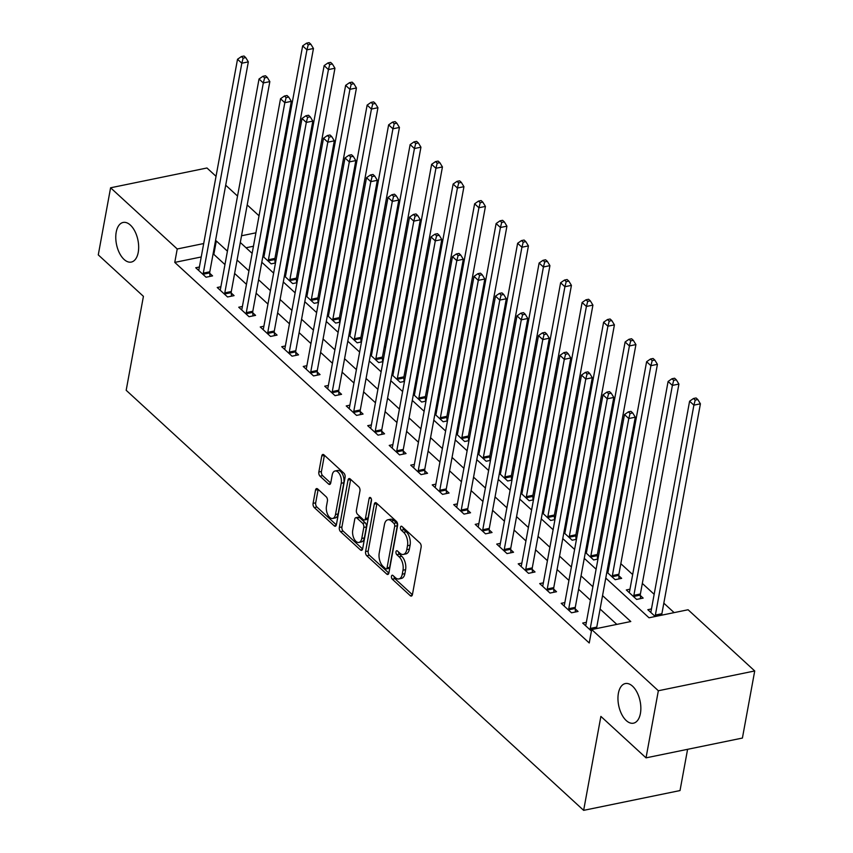 <?xml version="1.0" encoding="UTF-8"?>
<svg xmlns="http://www.w3.org/2000/svg" width="853" height="853" viewBox="0 0 853 853"><rect width="100%" height="100%" fill="white"/><g stroke="black" fill="none" stroke-linecap="round" stroke-linejoin="round"><path stroke-width="1.28" d="M391.474 576.276A2.175 1.173 -101.6 0 0 392.316 579.198L410.261 595.671A3.103 1.674 -101.6 0 0 411.37 596.076A3.103 1.674 -101.6 0 0 412.425 594.584L421.137 547.157A3.103 1.674 -101.6 0 0 419.932 542.977L401.998 526.504A2.175 1.173 -101.6 0 0 401.219 526.226A2.175 1.173 -101.6 0 0 400.473 527.271A2.175 1.173 -101.6 0 0 401.315 530.193L403.64 532.325A9.927 5.363 -101.6 0 1 407.489 545.717L406.764 549.673A9.927 5.363 -101.6 0 1 403.362 554.429A9.927 5.363 -101.6 0 1 399.812 553.139L397.498 551.006A2.175 1.173 -101.6 0 0 396.72 550.729A2.175 1.173 -101.6 0 0 395.973 551.774A2.175 1.173 -101.6 0 0 396.816 554.695L399.14 556.828A9.927 5.363 -101.6 0 1 402.989 570.22L402.264 574.176A9.927 5.363 -101.6 0 1 398.863 578.942A9.927 5.363 -101.6 0 1 395.323 577.641L392.998 575.519A2.175 1.173 -101.6 0 0 392.22 575.231A2.175 1.173 -101.6 0 0 391.474 576.276M394.043 576.468A2.175 1.173 -101.6 0 0 394.928 578.665L412.404 594.712M403.032 527.463A2.175 1.173 -101.6 0 0 403.917 529.66L406.241 531.792L403.64 532.325M398.532 551.966A2.175 1.173 -101.6 0 0 399.428 554.162L401.742 556.295L399.14 556.828M138.229 252.371A20.227 10.929 -101.6 0 0 134.966 231.43A20.227 10.929 -101.6 0 0 123.152 222.452A20.227 10.929 -101.6 0 0 116.211 232.155A20.227 10.929 -101.6 0 0 119.473 253.096A20.227 10.929 -101.6 0 0 131.287 262.074A20.227 10.929 -101.6 0 0 138.229 252.371M640.411 713.481A20.227 10.929 -101.6 0 0 637.148 692.54A20.227 10.929 -101.6 0 0 625.334 683.562A20.227 10.929 -101.6 0 0 618.393 693.276A20.227 10.929 -101.6 0 0 621.656 714.217A20.227 10.929 -101.6 0 0 633.47 723.184A20.227 10.929 -101.6 0 0 640.411 713.481M317.7 488.972A3.103 1.674 -101.6 0 0 316.591 488.577A3.103 1.674 -101.6 0 0 315.525 490.059L313.083 503.366A3.103 1.674 -101.6 0 0 314.288 507.556L334.205 525.843A3.103 1.674 -101.6 0 0 335.314 526.248A3.103 1.674 -101.6 0 0 336.381 524.755L345.081 477.328A3.103 1.674 -101.6 0 0 343.876 473.148L323.959 454.852A3.103 1.674 -101.6 0 0 322.85 454.457A3.103 1.674 -101.6 0 0 321.784 455.939L318.841 472.018A3.103 1.674 -101.6 0 0 320.046 476.198L328.565 484.024A3.103 1.674 -101.6 0 0 329.674 484.429A3.103 1.674 -101.6 0 0 330.74 482.937L332.201 474.972A8.295 4.478 -101.6 0 1 335.048 470.995A8.295 4.478 -101.6 0 1 339.899 474.673A8.295 4.478 -101.6 0 1 341.232 483.267L335.506 514.487A8.295 4.478 -101.6 0 1 332.659 518.464A8.295 4.478 -101.6 0 1 327.808 514.785A8.295 4.478 -101.6 0 1 326.475 506.192L327.424 500.988A3.103 1.674 -101.6 0 0 326.219 496.809L317.7 488.972M605.769 578.078L649.016 617.785L688.083 609.756L754.724 670.959L742.409 738.058L646.03 757.859L600.885 716.403L583.644 810.35L126.18 390.29L143.421 296.343L98.276 254.887L110.591 187.788L206.97 167.988L216.044 176.326M646.03 757.859L658.345 690.749L591.705 629.557L630.783 621.528L602.549 595.607M201.244 256.966L174.769 262.393L589.242 642.981L591.705 629.557M174.769 262.393L177.232 248.98L110.591 187.788M365.585 551.571A3.103 1.674 -101.6 0 0 366.79 555.761L386.708 574.048A3.103 1.674 -101.6 0 0 387.816 574.453A3.103 1.674 -101.6 0 0 388.883 572.96L397.583 525.533A3.103 1.674 -101.6 0 0 396.378 521.354L376.461 503.067A3.103 1.674 -101.6 0 0 375.352 502.662A3.103 1.674 -101.6 0 0 374.286 504.144L365.585 551.571L368.187 551.038A3.103 1.674 -101.6 0 0 369.392 555.228L388.851 573.088M360.456 549.95L340.539 531.654A3.103 1.674 -101.6 0 1 339.334 527.474L348.035 480.047A3.103 1.674 -101.6 0 1 349.101 478.554A3.103 1.674 -101.6 0 1 350.21 478.959L358.74 486.786A3.103 1.674 -101.6 0 1 359.945 490.976L356.405 510.201A3.103 1.674 -101.6 0 0 357.61 514.391L363.271 519.584A3.103 1.674 -101.6 0 0 364.38 519.989A3.103 1.674 -101.6 0 0 365.436 518.496L369.114 498.472A2.175 1.173 -101.6 0 1 369.861 497.438A2.175 1.173 -101.6 0 1 371.13 498.397A2.175 1.173 -101.6 0 1 371.481 500.647L362.632 548.863A3.103 1.674 -101.6 0 1 361.565 550.345A3.103 1.674 -101.6 0 1 360.456 549.95L362.429 549.545M616.826 624.396L600.085 609.031M590.425 600.16L578.59 589.284M568.919 580.413L557.084 569.548M547.423 560.677L535.588 549.812M525.928 540.941L514.092 530.065M504.432 521.194L492.597 510.329M482.937 501.457L471.101 490.592M461.43 481.721L449.595 470.856M439.935 461.974L428.099 451.109M418.439 442.238L406.604 431.373M396.944 422.502L385.108 411.636M375.448 402.765L363.613 391.89M353.942 383.018L342.106 372.153M332.446 363.282L320.611 352.417M310.95 343.546L299.115 332.67M289.455 323.799L277.62 312.934M267.959 304.063L256.124 293.197M246.453 284.326L234.618 273.45M224.957 264.579L213.836 254.375L212.973 254.557M586.352 622.317L582.695 623.063L591.428 631.081M564.857 602.57L561.199 603.327L571.521 612.795L578.035 611.462L575.231 608.893M543.361 582.834L539.704 583.591L550.025 593.059L556.529 591.726L553.736 589.156M521.865 563.097L518.208 563.844L528.529 573.323L535.034 571.979L532.24 569.409M500.359 543.361L496.713 544.107L507.023 553.586L513.538 552.243L510.744 549.673M478.864 523.614L475.206 524.371L485.528 533.839L492.042 532.507L489.249 529.937M457.368 503.878L453.711 504.624L464.032 514.103L470.547 512.76L467.743 510.201M435.872 484.141L432.215 484.888L442.536 494.367L449.051 493.023L446.247 490.454M414.377 464.395L410.719 465.152L421.041 474.62L427.545 473.287L424.751 470.717M392.87 444.658L389.224 445.405L399.535 454.884L406.049 453.551L403.256 450.981M371.375 424.922L367.718 425.668L378.039 435.147L384.554 433.804L381.76 431.234M349.879 405.175L346.222 405.932L356.543 415.4L363.058 414.068L360.254 411.498M328.384 385.439L324.726 386.185L335.048 395.664L341.563 394.331L338.758 391.762M306.888 365.702L303.231 366.449L313.552 375.928L320.056 374.584L317.263 372.015M285.382 345.955L281.735 346.713L292.046 356.181L298.561 354.848L295.767 352.278M263.886 326.219L260.24 326.976L270.55 336.445L277.065 335.112L274.271 332.542M242.391 306.483L238.733 307.229L249.055 316.708L255.569 315.365L252.765 312.806M220.895 286.747L217.238 287.493L227.559 296.972L234.074 295.628L231.27 293.059M199.399 267L195.742 267.757L206.063 277.225L212.568 275.892L209.774 273.323M674.126 612.625L663.826 603.167M654.155 594.296L642.32 583.431M632.659 574.559L620.824 563.684M611.164 554.813L610.194 553.928M600.533 545.056L599.328 543.947M589.668 535.076L588.698 534.191M579.038 525.32L577.833 524.211M568.173 515.34L567.202 514.444M557.542 505.573L556.337 504.475M546.677 495.593L545.707 494.708M536.036 485.837L534.842 484.728M525.171 475.857L524.2 474.972M514.54 466.101L513.335 464.992M503.675 456.12L502.705 455.225M493.045 446.354L491.84 445.255M482.18 436.384L481.209 435.488M471.549 426.617L470.344 425.508M460.684 416.637L459.714 415.752M450.053 406.881L448.849 405.772M439.188 396.901L438.218 396.005M428.547 387.134L427.353 386.036M417.682 377.165L416.712 376.269M407.052 367.398L405.847 366.289M396.187 357.418L395.216 356.533M385.556 347.661L384.351 346.553M374.691 337.681L373.721 336.796M364.06 327.915L362.856 326.816M353.195 317.945L352.225 317.049M342.565 308.178L341.36 307.069M331.7 298.198L330.729 297.313M321.069 288.442L319.864 287.333M310.193 278.462L309.234 277.577M299.563 268.706L298.358 267.597M288.698 258.726L287.728 257.83M278.067 248.959L276.862 247.86M266.36 243.585L265.176 243.83M253.448 246.24L246.037 247.765M651.468 608.935L647.822 609.692L655.243 616.506M629.972 589.199L626.315 589.956L636.637 599.424L643.151 598.092L640.358 595.522M606.867 572.086L615.141 579.688L621.656 578.345L618.851 575.775M608.477 569.463L607.304 569.697M598.348 556.956L597.356 556.039M597.964 559.056L593.645 559.952L585.361 552.349M586.981 549.716L585.798 549.961M576.852 537.209L575.86 536.302M576.468 539.32L572.15 540.205L563.865 532.603M565.486 529.98L564.302 530.225M555.356 517.472L554.365 516.566M554.972 519.584L550.643 520.469L542.369 512.866M543.979 510.243L542.807 510.489M533.861 497.736L532.869 496.819M533.466 499.837L529.148 500.732L520.874 493.13M522.484 490.507L521.311 490.742M512.354 477.989L511.363 477.083M511.971 480.1L507.652 480.985L499.378 473.383M500.988 470.76L499.815 471.005M490.859 458.253L489.867 457.347M490.475 460.364L486.157 461.249L477.872 453.647M479.493 451.024L478.309 451.269M469.363 438.517L468.372 437.6M468.979 440.617L464.661 441.513L456.376 433.91M457.997 431.287L456.813 431.522M447.868 418.77L446.876 417.863M447.484 420.881L443.155 421.766L434.881 414.163M436.491 411.541L435.318 411.786M426.372 399.033L425.38 398.127M425.978 401.145L421.659 402.03L413.385 394.427M414.995 391.804L413.822 392.049M404.866 379.297L403.874 378.38M404.482 381.408L400.164 382.293L391.89 374.691M393.5 372.068L392.327 372.303M383.37 359.561L382.379 358.644M382.986 361.661L378.668 362.546L370.394 354.955M372.004 352.321L370.831 352.566M361.875 339.814L360.883 338.908M361.491 341.925L357.172 342.81L348.888 335.208M350.508 332.585L349.325 332.83M340.379 320.078L339.387 319.161M339.995 322.189L335.677 323.074L327.392 315.471M329.013 312.848L327.829 313.083M318.883 300.341L317.892 299.424M318.489 302.442L314.171 303.337L305.896 295.735M307.506 293.112L306.334 293.347M297.388 280.594L296.386 279.688M296.993 282.706L292.675 283.591L284.401 275.988M286.011 273.365L284.838 273.61M275.882 260.858L274.89 259.952M275.498 262.969L271.179 263.854L262.905 256.252M264.515 253.629L263.342 253.874M583.644 810.35L680.022 790.56L687.593 749.318M754.724 670.959L658.345 690.749M225.704 185.197L237.539 196.062M247.199 204.933L259.035 215.798M268.695 224.67L269.665 225.565M240.301 242.497L252.136 253.373M261.796 262.244L273.632 273.109M283.303 281.98L295.138 292.846M304.798 301.717L316.634 312.593M326.294 321.464L338.129 332.329M347.789 341.2L359.625 352.065M369.285 360.936L381.12 371.812M390.791 380.683L402.627 391.548M412.287 400.42L424.122 411.285M433.782 420.156L445.618 431.021M455.278 439.903L467.113 450.768M476.774 459.639L488.609 470.504M498.28 479.375L510.115 490.24M519.776 499.112L531.611 509.987M541.271 518.859L553.107 529.724M562.767 538.595L574.602 549.46M584.262 558.331L596.098 569.207M268.823 230.171L267.639 230.406M255.911 232.816L241.538 235.769M227.42 251.166L216.299 240.951L215.436 241.132M203.707 243.542L177.232 248.98M592.888 586.736L581.053 575.871M571.382 567L559.547 556.124M549.886 547.253L538.051 536.388M528.391 527.517L516.555 516.651M506.895 507.78L495.06 496.904M485.4 488.033L473.564 477.168M463.893 468.297L452.058 457.432M442.398 448.561L430.562 437.685M420.902 428.814L409.067 417.949M399.407 409.077L387.571 398.212M377.911 389.341L366.076 378.476M356.405 369.605L344.569 358.729M334.909 349.858L323.074 338.993M313.414 330.122L301.578 319.257M291.918 310.385L280.083 299.51M270.422 290.638L258.587 279.773M248.916 270.902L237.081 260.037M213.836 254.375L216.299 240.951M398.863 578.942L401.464 578.398A9.927 5.363 -101.6 0 0 404.876 573.642L402.264 574.176M401.742 556.295A9.927 5.363 -101.6 0 1 405.601 569.687L404.876 573.642M403.362 554.429L405.964 553.896A9.927 5.363 -101.6 0 0 409.376 549.14L406.764 549.673M406.241 531.792A9.927 5.363 -101.6 0 1 410.101 545.184L409.376 549.14M376.919 503.483A3.103 1.674 -101.6 0 0 376.898 503.611L368.187 551.038M385.524 568.652A2.175 1.173 -101.6 0 0 386.302 568.94A2.175 1.173 -101.6 0 0 387.049 567.895L394.694 526.269A2.175 1.173 -101.6 0 0 393.841 523.337L391.399 521.087A9.927 5.363 -101.6 0 0 387.859 519.797A9.927 5.363 -101.6 0 0 384.447 524.563L379.222 553.021A9.927 5.363 -101.6 0 0 383.082 566.403L385.524 568.652M386.302 568.94L388.904 568.407A2.175 1.173 -101.6 0 0 389.65 567.362L387.049 567.895M387.859 519.797L390.461 519.264A9.927 5.363 -101.6 0 1 394.001 520.554L396.453 522.804A2.175 1.173 -101.6 0 1 397.295 525.736L389.65 567.362M362.6 548.991L343.141 531.12L340.539 531.654M350.668 479.386A3.103 1.674 -101.6 0 0 350.647 479.514L341.936 526.93A3.103 1.674 -101.6 0 0 343.141 531.12M364.38 519.989L366.982 519.456A3.103 1.674 -101.6 0 0 368.048 517.963L371.46 499.378M352.747 530.161A8.295 4.478 -101.6 0 0 354.08 538.755A8.295 4.478 -101.6 0 0 358.932 542.433A8.295 4.478 -101.6 0 0 361.779 538.456L363.794 527.453A3.103 1.674 -101.6 0 0 362.589 523.273L356.938 518.08A3.103 1.674 -101.6 0 0 355.829 517.675A3.103 1.674 -101.6 0 0 354.763 519.168L352.747 530.161M358.932 542.433L361.533 541.9A8.295 4.478 -101.6 0 0 364.38 537.923L361.779 538.456M355.829 517.675L358.431 517.142A3.103 1.674 -101.6 0 1 359.539 517.547L365.201 522.74A3.103 1.674 -101.6 0 1 366.406 526.919L364.38 537.923M332.659 518.464L335.261 517.931A8.295 4.478 -101.6 0 0 338.108 513.954L335.506 514.487M335.048 470.995L337.649 470.451A8.295 4.478 -101.6 0 1 342.501 474.14A8.295 4.478 -101.6 0 1 343.834 482.723L338.108 513.954M324.417 455.278A3.103 1.674 -101.6 0 0 324.396 455.406L321.442 471.474A3.103 1.674 -101.6 0 0 322.647 475.665L330.719 483.065M318.158 489.398A3.103 1.674 -101.6 0 0 318.126 489.526L315.685 502.833A3.103 1.674 -101.6 0 0 316.889 507.013L336.349 524.883M661.843 615.152L661.821 614.842A3.156 1.706 78.4 0 1 661.885 613.723L700.409 403.81L693.894 405.154L689.597 401.209L651.074 611.111A3.156 1.706 78.4 0 1 650.764 611.996L650.615 612.262M655.328 616.484L655.317 616.175A3.156 1.706 78.4 0 1 655.371 615.056L693.894 405.154L695.206 400.078L697.807 399.545L696.091 397.967L693.478 398.5L695.206 400.078M689.597 401.209L693.478 398.5M697.807 399.545L700.409 403.81M590.255 628.437L596.769 627.094L635.293 417.192L628.778 418.524L590.255 628.437A3.156 1.706 -101.6 0 0 590.191 629.546L590.223 629.972M630.079 413.449L632.691 412.916L630.964 411.338L628.362 411.871L630.079 413.449L628.778 418.524L624.481 414.579L585.958 624.481A3.156 1.706 -101.6 0 1 585.648 625.377L585.499 625.633M596.769 627.094A3.156 1.706 -101.6 0 0 596.705 628.213L596.727 628.522M635.293 417.192L632.691 412.916M628.362 411.871L624.481 414.579M640.539 598.625L640.326 595.095A3.156 1.706 78.4 0 1 640.39 593.987L678.913 384.074L672.399 385.407L668.102 381.462L629.578 591.374A3.156 1.706 78.4 0 1 629.269 592.259L629.119 592.515M633.843 596.855L633.811 596.439A3.156 1.706 78.4 0 1 633.875 595.319L672.399 385.407L673.71 380.331L676.312 379.798L674.595 378.22L671.983 378.753L673.71 380.331M668.102 381.462L671.983 378.753M676.312 379.798L678.913 384.074M619.043 578.888L618.83 575.359A3.156 1.706 78.4 0 1 618.894 574.24L657.418 364.338L650.903 365.67L646.606 361.725L608.082 571.638A3.156 1.706 78.4 0 1 607.773 572.523L607.624 572.779M612.347 577.118L612.315 576.692A3.156 1.706 78.4 0 1 612.379 575.583L650.903 365.67L652.204 360.595L654.816 360.062L653.089 358.484L650.487 359.017L652.204 360.595M646.606 361.725L650.487 359.017M654.816 360.062L657.418 364.338M597.548 559.141L597.335 555.623A3.156 1.706 78.4 0 1 597.388 554.503L635.922 344.591L629.407 345.934L625.11 341.989L586.576 551.891A3.156 1.706 78.4 0 1 586.278 552.776L586.118 553.043M590.841 557.382L590.82 556.956A3.156 1.706 78.4 0 1 590.884 555.836L629.407 345.934L630.708 340.859L633.31 340.326L631.593 338.748L628.992 339.281L630.708 340.859M625.11 341.989L628.992 339.281M633.31 340.326L635.922 344.591M568.759 608.69L575.274 607.357L613.797 397.445L607.283 398.788L568.759 608.69A3.156 1.706 -101.6 0 0 568.695 609.81L568.727 610.236M608.584 393.713L611.196 393.18L609.468 391.602L606.867 392.135L608.584 393.713L607.283 398.788L602.986 394.843L564.462 604.745A3.156 1.706 -101.6 0 1 564.153 605.63L564.004 605.897M575.274 607.357A3.156 1.706 -101.6 0 0 575.21 608.477L575.423 611.996M613.797 397.445L611.196 393.18M606.867 392.135L602.986 394.843M547.263 588.954L553.768 587.621L592.291 377.708L585.787 379.041L547.263 588.954A3.156 1.706 -101.6 0 0 547.2 590.073L547.221 590.489M587.088 373.966L589.69 373.433L587.973 371.855L585.371 372.388L587.088 373.966L585.787 379.041L581.49 375.096L542.956 585.009A3.156 1.706 -101.6 0 1 542.647 585.894L542.497 586.15M553.768 587.621A3.156 1.706 -101.6 0 0 553.714 588.73L553.928 592.259M592.291 377.708L589.69 373.433M585.371 372.388L581.49 375.096M525.757 569.218L532.272 567.874L570.796 357.972L564.291 359.305L525.757 569.218A3.156 1.706 -101.6 0 0 525.704 570.326L525.725 570.753M565.592 354.23L568.194 353.696L566.477 352.118L563.876 352.652L565.592 354.23L564.291 359.305L559.984 355.36L521.46 565.272A3.156 1.706 -101.6 0 1 521.151 566.157L521.002 566.413M532.272 567.874A3.156 1.706 -101.6 0 0 532.219 568.994L532.421 572.523M570.796 357.972L568.194 353.696M563.876 352.652L559.984 355.36M576.042 539.405L575.839 535.876A3.156 1.706 78.4 0 1 575.892 534.767L614.416 324.854L607.912 326.198L603.604 322.242L565.081 532.155A3.156 1.706 78.4 0 1 564.771 533.04L564.622 533.306M569.346 537.635L569.324 537.219A3.156 1.706 78.4 0 1 569.377 536.1L607.912 326.198L609.213 321.123L611.814 320.579L610.098 319.001L607.496 319.534L609.213 321.123M603.604 322.242L607.496 319.534M611.814 320.579L614.416 324.854M504.262 549.471L510.776 548.138L549.3 338.225L542.785 339.569L504.262 549.471A3.156 1.706 -101.6 0 0 504.208 550.59L504.23 551.017M544.097 334.493L546.698 333.96L544.982 332.382L542.369 332.915L544.097 334.493L542.785 339.569L538.488 335.624L499.965 545.525A3.156 1.706 -101.6 0 1 499.655 546.41L499.506 546.677M510.776 548.138A3.156 1.706 -101.6 0 0 510.712 549.257L510.926 552.776M549.3 338.225L546.698 333.96M542.369 332.915L538.488 335.624M554.546 519.669L554.333 516.14A3.156 1.706 78.4 0 1 554.397 515.02L592.92 305.118L586.406 306.451L582.109 302.506L543.585 512.418A3.156 1.706 78.4 0 1 543.276 513.303L543.126 513.559M547.85 517.899L547.829 517.483A3.156 1.706 78.4 0 1 547.882 516.364L586.406 306.451L587.717 301.376L590.319 300.842L588.602 299.264L585.99 299.798L587.717 301.376M582.109 302.506L585.99 299.798M590.319 300.842L592.92 305.118M482.766 529.734L489.281 528.402L527.804 318.489L521.29 319.832L482.766 529.734A3.156 1.706 -101.6 0 0 482.702 530.854L482.734 531.27M522.601 314.757L525.203 314.213L523.486 312.635L520.874 313.168L522.601 314.757L521.29 319.832L516.993 315.877L478.469 525.789A3.156 1.706 -101.6 0 1 478.16 526.674L478.011 526.941M489.281 528.402A3.156 1.706 -101.6 0 0 489.217 529.51L489.43 533.04M527.804 318.489L525.203 314.213M520.874 313.168L516.993 315.877M533.05 499.922L532.837 496.403A3.156 1.706 78.4 0 1 532.901 495.284L571.425 285.371L564.91 286.715L560.613 282.769L522.089 492.671A3.156 1.706 78.4 0 1 521.78 493.567L521.631 493.823M526.354 498.163L526.333 497.736A3.156 1.706 78.4 0 1 526.386 496.627L564.91 286.715L566.221 281.639L568.823 281.106L567.106 279.528L564.494 280.061L566.221 281.639M560.613 282.769L564.494 280.061M568.823 281.106L571.425 285.371M461.27 509.998L467.785 508.655L506.309 298.753L499.794 300.085L461.27 509.998A3.156 1.706 -101.6 0 0 461.206 511.118L461.238 511.533M501.095 295.01L503.707 294.477L501.98 292.899L499.378 293.432L501.095 295.01L499.794 300.085L495.497 296.14L456.973 506.053A3.156 1.706 -101.6 0 1 456.664 506.938L456.515 507.194M467.785 508.655A3.156 1.706 -101.6 0 0 467.721 509.774L467.934 513.303M506.309 298.753L503.707 294.477M499.378 293.432L495.497 296.14M511.555 480.186L511.342 476.656A3.156 1.706 78.4 0 1 511.405 475.547L549.929 265.635L543.414 266.978L539.117 263.023L500.594 472.935A3.156 1.706 78.4 0 1 500.284 473.82L500.135 474.087M504.859 478.416L504.827 478A3.156 1.706 78.4 0 1 504.891 476.88L543.414 266.978L544.715 261.903L547.327 261.359L545.6 259.781L542.998 260.325L544.715 261.903M539.117 263.023L542.998 260.325M547.327 261.359L549.929 265.635M439.775 490.262L446.279 488.918L484.813 279.016L478.298 280.349L439.775 490.262A3.156 1.706 -101.6 0 0 439.711 491.371L439.732 491.797M479.599 275.274L482.201 274.741L480.484 273.163L477.883 273.696L479.599 275.274L478.298 280.349L474.001 276.404L435.467 486.306A3.156 1.706 -101.6 0 1 435.158 487.202L435.009 487.458M446.279 488.918A3.156 1.706 -101.6 0 0 446.226 490.038L446.439 493.556M484.813 279.016L482.201 274.741M477.883 273.696L474.001 276.404M490.059 460.449L489.846 456.92A3.156 1.706 78.4 0 1 489.899 455.811L528.433 245.899L521.919 247.231L517.622 243.286L479.087 453.199A3.156 1.706 78.4 0 1 478.789 454.084L478.629 454.34M483.352 458.679L483.331 458.264A3.156 1.706 78.4 0 1 483.395 457.144L521.919 247.231L523.22 242.156L525.821 241.623L524.105 240.045L521.503 240.578L523.22 242.156M517.622 243.286L521.503 240.578M525.821 241.623L528.433 245.899M418.269 470.515L424.783 469.182L463.307 259.269L456.803 260.613L418.269 470.515A3.156 1.706 -101.6 0 0 418.215 471.634L418.237 472.05M458.104 255.537L460.705 254.994L458.989 253.416L456.387 253.959L458.104 255.537L456.803 260.613L452.495 256.657L413.972 466.57A3.156 1.706 -101.6 0 1 413.662 467.455L413.513 467.721M424.783 469.182A3.156 1.706 -101.6 0 0 424.73 470.302L424.933 473.82M463.307 259.269L460.705 254.994M456.387 253.959L452.495 256.657M468.564 440.713L468.35 437.184A3.156 1.706 78.4 0 1 468.404 436.064L506.927 226.162L500.423 227.495L496.115 223.55L457.592 433.452A3.156 1.706 78.4 0 1 457.283 434.348L457.133 434.603M461.857 438.943L461.836 438.517A3.156 1.706 78.4 0 1 461.899 437.408L500.423 227.495L501.724 222.42L504.326 221.887L502.609 220.309L500.007 220.842L501.724 222.42M496.115 223.55L500.007 220.842M504.326 221.887L506.927 226.162M396.773 450.779L403.288 449.446L441.811 239.533L435.297 240.866L396.773 450.779A3.156 1.706 -101.6 0 0 396.72 451.898L396.741 452.314M436.608 235.791L439.21 235.257L437.493 233.679L434.881 234.212L436.608 235.791L435.297 240.866L431 236.921L392.476 446.833A3.156 1.706 -101.6 0 1 392.167 447.718L392.017 447.974M403.288 449.446A3.156 1.706 -101.6 0 0 403.224 450.555L403.437 454.084M441.811 239.533L439.21 235.257M434.881 234.212L431 236.921M447.057 420.966L446.844 417.448A3.156 1.706 78.4 0 1 446.908 416.328L485.432 206.415L478.917 207.759L474.62 203.803L436.096 413.716A3.156 1.706 78.4 0 1 435.787 414.601L435.638 414.867M440.361 419.196L440.34 418.78A3.156 1.706 78.4 0 1 440.393 417.661L478.917 207.759L480.228 202.683L482.83 202.15L481.113 200.562L478.512 201.105L480.228 202.683M474.62 203.803L478.512 201.105M482.83 202.15L485.432 206.415M375.277 431.042L381.792 429.699L420.316 219.797L413.801 221.13L375.277 431.042A3.156 1.706 -101.6 0 0 375.213 432.151L375.245 432.578M415.112 216.054L417.714 215.521L415.997 213.943L413.385 214.476L415.112 216.054L413.801 221.13L409.504 217.184L370.98 427.086A3.156 1.706 -101.6 0 1 370.671 427.982L370.522 428.238M381.792 429.699A3.156 1.706 -101.6 0 0 381.728 430.818L381.941 434.348M420.316 219.797L417.714 215.521M413.385 214.476L409.504 217.184M425.562 401.23L425.348 397.701A3.156 1.706 78.4 0 1 425.412 396.592L463.936 186.679L457.421 188.012L453.124 184.067L414.601 393.979A3.156 1.706 78.4 0 1 414.291 394.864L414.142 395.12M418.866 399.46L418.844 399.044A3.156 1.706 78.4 0 1 418.898 397.924L457.421 188.012L458.733 182.937L461.334 182.403L459.618 180.825L457.005 181.358L458.733 182.937M453.124 184.067L457.005 181.358M461.334 182.403L463.936 186.679M353.782 411.295L360.297 409.962L398.82 200.05L392.305 201.393L353.782 411.295A3.156 1.706 -101.6 0 0 353.718 412.415L353.75 412.831M393.606 196.318L396.219 195.785L394.491 194.196L391.89 194.74L393.606 196.318L392.305 201.393L388.008 197.438L349.485 407.35A3.156 1.706 -101.6 0 1 349.176 408.235L349.026 408.502M360.297 409.962A3.156 1.706 -101.6 0 0 360.233 411.082L360.446 414.601M398.82 200.05L396.219 195.785M391.89 194.74L388.008 197.438M404.066 381.494L403.853 377.964A3.156 1.706 78.4 0 1 403.917 376.845L442.44 166.943L435.926 168.276L431.629 164.33L393.105 374.232A3.156 1.706 78.4 0 1 392.796 375.128L392.647 375.384M397.37 379.724L397.338 379.297A3.156 1.706 78.4 0 1 397.402 378.188L435.926 168.276L437.226 163.2L439.839 162.667L438.111 161.089L435.51 161.622L437.226 163.2M431.629 164.33L435.51 161.622M439.839 162.667L442.44 166.943M332.286 391.559L338.79 390.226L377.325 180.314L370.81 181.646L332.286 391.559A3.156 1.706 -101.6 0 0 332.222 392.679L332.243 393.094M372.111 176.571L374.712 176.038L372.996 174.46L370.394 174.993L372.111 176.571L370.81 181.646L366.513 177.701L327.978 387.614A3.156 1.706 -101.6 0 1 327.68 388.499L327.52 388.755M338.79 390.226A3.156 1.706 -101.6 0 0 338.737 391.335L338.95 394.864M377.325 180.314L374.712 176.038M370.394 174.993L366.513 177.701M382.57 361.747L382.357 358.228A3.156 1.706 78.4 0 1 382.411 357.108L420.945 147.196L414.43 148.539L410.133 144.594L371.609 354.496A3.156 1.706 78.4 0 1 371.3 355.381L371.151 355.648M375.874 359.987L375.842 359.561A3.156 1.706 78.4 0 1 375.906 358.441L414.43 148.539L415.731 143.464L418.343 142.931L416.616 141.353L414.014 141.886L415.731 143.464M410.133 144.594L414.014 141.886M418.343 142.931L420.945 147.196M310.78 371.823L317.295 370.479L355.818 160.577L349.314 161.91L310.78 371.823A3.156 1.706 -101.6 0 0 310.727 372.932L310.748 373.358M350.615 156.835L353.217 156.302L351.5 154.724L348.898 155.257L350.615 156.835L349.314 161.91L345.007 157.965L306.483 367.867A3.156 1.706 -101.6 0 1 306.174 368.763L306.024 369.018M317.295 370.479A3.156 1.706 -101.6 0 0 317.241 371.599L317.444 375.128M355.818 160.577L353.217 156.302M348.898 155.257L345.007 157.965M361.075 342.01L360.862 338.481A3.156 1.706 78.4 0 1 360.915 337.372L399.439 127.46L392.934 128.792L388.627 124.847L350.103 334.76A3.156 1.706 78.4 0 1 349.794 335.645L349.645 335.901M354.368 340.24L354.347 339.825A3.156 1.706 78.4 0 1 354.411 338.705L392.934 128.792L394.235 123.728L396.837 123.184L395.12 121.606L392.519 122.139L394.235 123.728M388.627 124.847L392.519 122.139M396.837 123.184L399.439 127.46M289.284 352.076L295.799 350.743L334.323 140.83L327.808 142.174L289.284 352.076A3.156 1.706 -101.6 0 0 289.231 353.195L289.252 353.622M329.119 137.098L331.721 136.565L330.004 134.987L327.392 135.52L329.119 137.098L327.808 142.174L323.511 138.229L284.987 348.131A3.156 1.706 -101.6 0 1 284.678 349.016L284.529 349.282M295.799 350.743A3.156 1.706 -101.6 0 0 295.735 351.862L295.948 355.381M334.323 140.83L331.721 136.565M327.392 135.52L323.511 138.229M339.569 322.274L339.366 318.745A3.156 1.706 78.4 0 1 339.419 317.625L377.943 107.723L371.439 109.056L367.131 105.111L328.608 315.024A3.156 1.706 78.4 0 1 328.298 315.909L328.149 316.164M332.873 320.504L332.851 320.078A3.156 1.706 78.4 0 1 332.905 318.969L371.439 109.056L372.74 103.981L375.341 103.448L373.625 101.87L371.023 102.403L372.74 103.981M367.131 105.111L371.023 102.403M375.341 103.448L377.943 107.723M267.789 332.339L274.303 331.007L312.827 121.094L306.312 122.437L267.789 332.339A3.156 1.706 -101.6 0 0 267.735 333.459L267.757 333.875M307.624 117.362L310.225 116.818L308.509 115.24L305.896 115.773L307.624 117.362L306.312 122.437L302.015 118.482L263.492 328.394A3.156 1.706 -101.6 0 1 263.182 329.279L263.033 329.535M274.303 331.007A3.156 1.706 -101.6 0 0 274.239 332.116L274.453 335.645M312.827 121.094L310.225 116.818M305.896 115.773L302.015 118.482M318.073 302.527L317.86 299.008A3.156 1.706 78.4 0 1 317.924 297.889L356.447 87.976L349.933 89.32L345.636 85.375L307.112 295.277A3.156 1.706 78.4 0 1 306.803 296.162L306.654 296.428M311.377 300.768L311.356 300.341A3.156 1.706 78.4 0 1 311.409 299.222L349.933 89.32L351.244 84.244L353.846 83.711L352.129 82.133L349.517 82.666L351.244 84.244M345.636 85.375L349.517 82.666M353.846 83.711L356.447 87.976M246.293 312.603L252.808 311.26L291.331 101.358L284.817 102.691L246.293 312.603A3.156 1.706 -101.6 0 0 246.229 313.712L246.261 314.139M286.118 97.615L288.73 97.082L287.003 95.504L284.401 96.037L286.118 97.615L284.817 102.691L280.52 98.745L241.996 308.658A3.156 1.706 -101.6 0 1 241.687 309.543L241.538 309.799M252.808 311.26A3.156 1.706 -101.6 0 0 252.744 312.379L252.957 315.909M291.331 101.358L288.73 97.082M284.401 96.037L280.52 98.745M296.577 282.791L296.364 279.262A3.156 1.706 78.4 0 1 296.428 278.153L334.952 68.24L328.437 69.583L324.14 65.628L285.616 275.54A3.156 1.706 78.4 0 1 285.307 276.425L285.158 276.692M289.881 281.021L289.849 280.605A3.156 1.706 78.4 0 1 289.913 279.485L328.437 69.583L329.738 64.508L332.35 63.964L330.623 62.386L328.021 62.919L329.738 64.508M324.14 65.628L328.021 62.919M332.35 63.964L334.952 68.24M224.797 292.867L231.302 291.523L269.836 81.611L263.321 82.954L224.797 292.867A3.156 1.706 -101.6 0 0 224.734 293.976L224.766 294.402M264.622 77.879L267.224 77.346L265.507 75.768L262.905 76.301L264.622 77.879L263.321 82.954L259.024 79.009L220.49 288.911A3.156 1.706 -101.6 0 1 220.191 289.807L220.042 290.063M231.302 291.523A3.156 1.706 -101.6 0 0 231.248 292.643L231.462 296.162M269.836 81.611L267.224 77.346M262.905 76.301L259.024 79.009M275.082 263.055L274.869 259.525A3.156 1.706 78.4 0 1 274.933 258.406L313.456 48.504L306.941 49.837L302.644 45.891L264.121 255.804A3.156 1.706 78.4 0 1 263.812 256.689L263.662 256.945M268.386 261.285L268.354 260.869A3.156 1.706 78.4 0 1 268.418 259.749L306.941 49.837L308.242 44.761L310.855 44.228L309.127 42.65L306.526 43.183L308.242 44.761M302.644 45.891L306.526 43.183M310.855 44.228L313.456 48.504M203.302 273.12L209.806 271.787L248.33 61.874L241.826 63.218L203.302 273.12A3.156 1.706 -101.6 0 0 203.238 274.239L203.259 274.655M243.126 58.143L245.728 57.599L244.011 56.021L241.41 56.554L243.126 58.143L241.826 63.218L237.518 59.262L198.994 269.175A3.156 1.706 -101.6 0 1 198.685 270.06L198.536 270.326M209.806 271.787A3.156 1.706 -101.6 0 0 209.753 272.896L209.966 276.425M248.33 61.874L245.728 57.599M241.41 56.554L237.518 59.262M394.928 578.665L392.316 579.198M403.917 529.66L401.315 530.193M399.428 554.162L396.816 554.695M405.601 569.687L402.989 570.22M410.101 545.184L407.489 545.717M412.223 595.266L410.261 595.671M376.898 503.611L374.286 504.144M388.68 573.642L386.708 574.048M369.392 555.228L366.79 555.761M397.295 525.736L394.694 526.269M396.453 522.804L393.841 523.337M394.001 520.554L391.399 521.087M341.936 526.93L339.334 527.474M350.647 479.514L348.035 480.047M368.048 517.963L365.436 518.496M370.959 498.099L369.114 498.472M366.406 526.919L363.794 527.453M365.201 522.74L362.589 523.273M359.539 517.547L356.938 518.08M343.834 482.723L341.232 483.267M330.537 483.619L328.565 484.024M322.647 475.665L320.046 476.198M321.442 471.474L318.841 472.018M324.396 455.406L321.784 455.939M336.178 525.437L334.205 525.843M316.889 507.013L314.288 507.556M315.685 502.833L313.083 503.366M318.126 489.526L315.525 490.059M661.821 614.842L655.317 616.175M661.885 613.723L655.371 615.056M590.191 629.546L596.705 628.213M640.326 595.095L633.811 596.439M640.39 593.987L633.875 595.319M618.83 575.359L612.315 576.692M618.894 574.24L612.379 575.583M597.335 555.623L590.82 556.956M597.388 554.503L590.884 555.836M568.695 609.81L575.21 608.477M547.2 590.073L553.714 588.73M525.704 570.326L532.219 568.994M575.839 535.876L569.324 537.219M575.892 534.767L569.377 536.1M504.208 550.59L510.712 549.257M554.333 516.14L547.829 517.483M554.397 515.02L547.882 516.364M482.702 530.854L489.217 529.51M532.837 496.403L526.333 497.736M532.901 495.284L526.386 496.627M461.206 511.118L467.721 509.774M511.342 476.656L504.827 478M511.405 475.547L504.891 476.88M439.711 491.371L446.226 490.038M489.846 456.92L483.331 458.264M489.899 455.811L483.395 457.144M418.215 471.634L424.73 470.302M468.35 437.184L461.836 438.517M468.404 436.064L461.899 437.408M396.72 451.898L403.224 450.555M446.844 417.448L440.34 418.78M446.908 416.328L440.393 417.661M375.213 432.151L381.728 430.818M425.348 397.701L418.844 399.044M425.412 396.592L418.898 397.924M353.718 412.415L360.233 411.082M403.853 377.964L397.338 379.297M403.917 376.845L397.402 378.188M332.222 392.679L338.737 391.335M382.357 358.228L375.842 359.561M382.411 357.108L375.906 358.441M310.727 372.932L317.241 371.599M360.862 338.481L354.347 339.825M360.915 337.372L354.411 338.705M289.231 353.195L295.735 351.862M339.366 318.745L332.851 320.078M339.419 317.625L332.905 318.969M267.735 333.459L274.239 332.116M317.86 299.008L311.356 300.341M317.924 297.889L311.409 299.222M246.229 313.712L252.744 312.379M296.364 279.262L289.849 280.605M296.428 278.153L289.913 279.485M224.734 293.976L231.248 292.643M274.869 259.525L268.354 260.869M274.933 258.406L268.418 259.749M203.238 274.239L209.753 272.896"/></g></svg>

